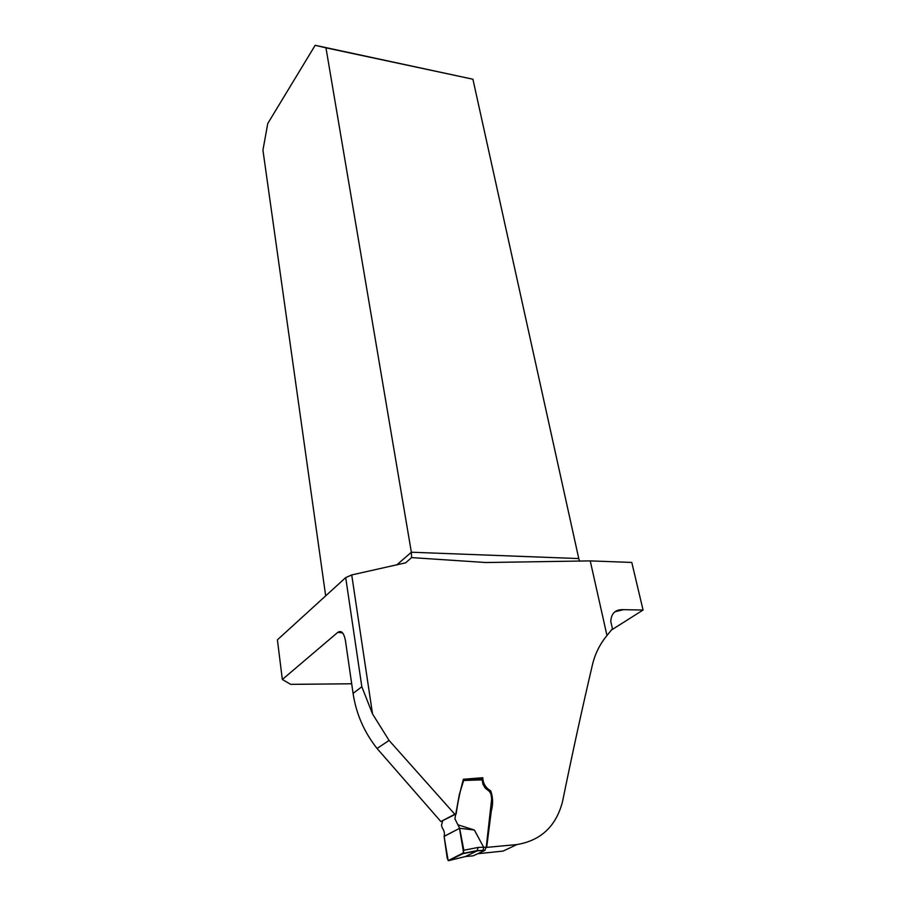 <?xml version="1.0" encoding="UTF-8"?>
<svg xmlns="http://www.w3.org/2000/svg" width="906" height="906" viewBox="0 0 906 906"><rect width="100%" height="100%" fill="white"/><g stroke="black" fill="none" stroke-linecap="round" stroke-linejoin="round"><path stroke-width="1.36" d="M351.687 683.781L290.679 684.347L282.344 679.489L277.406 639.829L345.707 577.609L351.721 574.936L405.65 562.819L411.607 557.598L485.854 562.524L590.236 560.893L606.975 635.514C599.942 644.019 595.117 653.69 592.501 664.528C582.399 707.495 572.399 753.248 562.49 801.787C556.046 826.283 540.859 840.542 516.93 844.562L503.068 851.085L477.666 853.735M454.789 814.222L440.86 821.538L377.055 748.469C364.121 732.093 356.126 713.735 353.08 693.384L361.834 686.759L372.536 713.973L389.082 740.44L454.789 814.222L456.126 813.95C457.858 801.923 460.282 790.372 463.374 779.273L482.773 777.71C483.068 783.577 485.718 787.948 490.701 790.813C493.034 797.439 493.226 804.188 491.279 811.085L486.692 847.382L516.93 844.562M611.04 630.27L643.067 610.032L623.622 609.67C615.548 609.24 611.267 613.169 610.791 621.448L612.445 628.753L606.975 635.514M440.86 821.538L456.126 813.95M353.08 693.384L345.39 640.293C343.838 632.75 341.313 630.1 337.802 632.343L282.344 679.489M590.236 560.893L631.788 562.445L643.067 610.032M411.607 557.598L411.358 552.218L578.775 558.572L472.909 79.218L315.175 45.3L267.768 123.499L262.933 150.158L325.673 595.854M481.063 779.885L482.773 777.71M578.775 558.572L579.602 561.233M472.909 79.218L325.967 47.837L411.358 552.218L396.613 565.061M325.967 47.837L315.175 45.3M463.442 781.153L459.342 794.46L454.903 818.786L459.636 828.288L444.099 836.329C444.903 833.679 444.268 830.802 442.196 827.722L441.46 825.298L442.706 820.734M483.623 847.223L474.382 830.009L459.636 828.288L463.849 850.258L478.051 847.438L486.25 847.167L491.664 798.899L490.984 794.041L489.466 791.459L485.231 788.084L482.966 784.234L482.185 779.851L463.612 780.485M474.382 830.009L458.13 824.879M444.099 836.34L447.247 858.435L448.697 860.632L465.333 856.566L477.145 850.847L462.887 853.701L448.697 860.632M486.25 847.167L484.653 850.496L473.226 855.808L465.356 856.555M481.505 779.33L482.185 779.851M462.887 853.701L463.849 850.258M478.051 847.438L477.145 850.847L485.095 850.247M483.657 847.337L483.034 850.383M444.121 836.578L448.153 860.632L463.612 852.739L459.478 828.367L444.155 836.419M351.721 574.936L372.536 713.973M623.622 609.67L615.423 611.618M342.627 632.92L337.802 632.343M345.707 577.609L361.834 686.759M389.082 740.44L377.055 748.469M484.653 850.496L482.694 850.621M463.385 853.327L477.643 850.474M477.519 850.587L483.057 850.36M481.539 779.296L463.566 779.907"/></g></svg>
